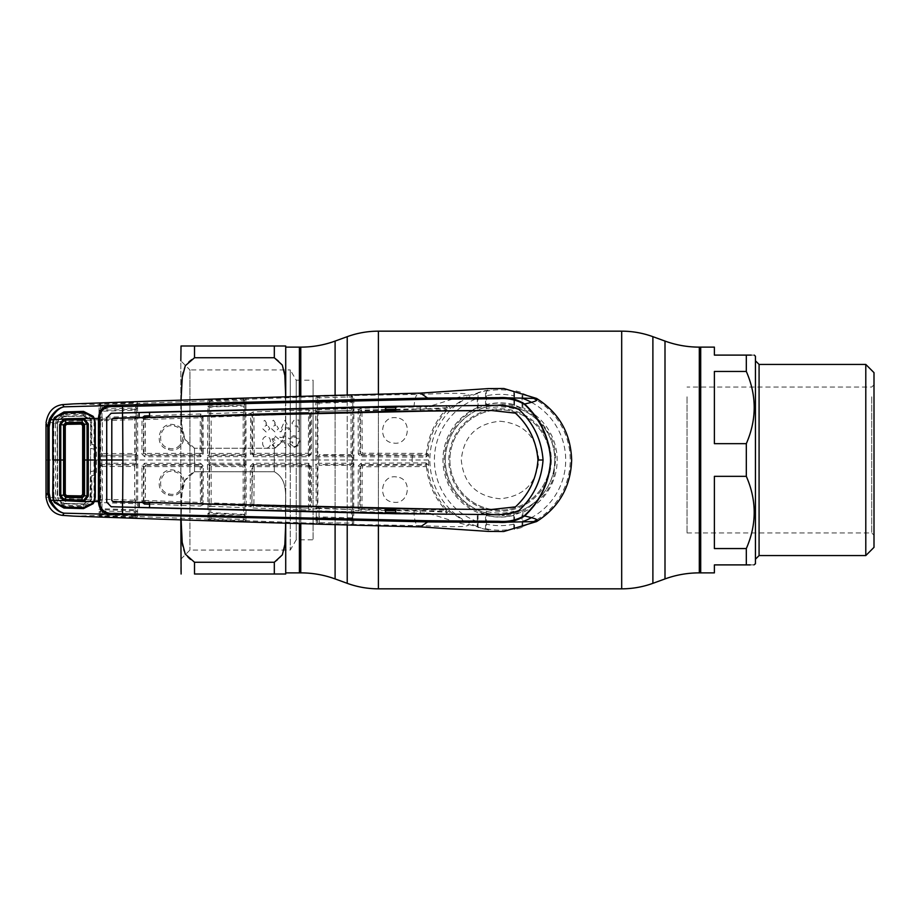 <?xml version="1.0" encoding="UTF-8"?>
<svg xmlns="http://www.w3.org/2000/svg" width="920" height="920" viewBox="0 0 920 920"><rect width="100%" height="100%" fill="white"/><g stroke="black" fill="none" stroke-linecap="round" stroke-linejoin="round"><path stroke-width="0.69" stroke-dasharray="4.6 3.45" d="M299.402 523.859L299.402 358.075L299.402 523.859M500.054 421.233C523.606 423.534 536.533 436.436 538.821 459.977C536.533 483.552 523.618 496.489 500.066 498.766C476.502 496.489 463.576 483.575 461.288 460.011C463.565 436.448 476.479 423.534 500.054 421.233M700.706 572.872L700.706 347.127L700.706 572.872M299.402 347.127L299.402 572.872L299.402 347.127M550.217 460A50.163 50.163 0 0 1 500.054 510.163A50.163 50.163 0 0 1 449.891 460A50.163 50.163 0 0 1 500.054 409.837A50.163 50.163 0 0 1 550.217 460A50.163 50.163 0 0 1 500.054 510.163A50.163 50.163 0 0 1 449.891 460A50.163 50.163 0 0 1 500.054 409.837A50.163 50.163 0 0 1 550.217 460M445.326 460A54.728 54.728 0 0 1 500.054 405.272A54.728 54.728 0 0 1 554.771 460C555.197 430.307 529.655 404.834 500.066 405.272C470.453 404.846 444.889 430.307 445.326 460A54.728 54.728 0 0 1 500.054 405.272A54.728 54.728 0 0 1 554.771 460A54.728 54.728 0 0 1 500.054 514.728A54.728 54.728 0 0 1 445.326 460C444.877 489.67 470.488 515.177 500.02 514.728C529.724 515.177 555.22 489.612 554.771 460A54.728 54.728 0 0 1 500.054 514.728A54.728 54.728 0 0 1 445.326 460M285.717 572.872L285.717 517.005C283.9 502.331 290.731 480.815 274.321 471.753L194.511 471.753L274.321 471.753C290.835 481.056 283.854 502.32 285.717 517.005L285.717 402.994C283.9 417.668 290.731 439.185 274.321 448.247L194.511 448.247L274.321 448.247C290.835 438.943 283.854 417.68 285.717 402.994L285.717 517.005C283.9 531.679 290.731 553.196 274.321 562.246L194.511 562.246C176.835 553.713 182.792 531.702 181.021 516.925C182.735 502.171 176.996 479.975 194.511 471.753L184.966 480.562L182.033 492.936L181.021 518.132M180.826 571.722L180.826 519.443M194.511 562.246L194.511 574.011L274.321 574.011L274.321 562.246M180.826 348.277L180.826 559.188L180.826 360.812L189.945 369.932L189.945 460L189.945 369.932L290.271 369.932L290.271 460L290.271 369.932L296.205 380.19L296.205 460L296.205 380.19L313.076 380.19L313.076 460L313.076 380.19M181.021 400.556L181.976 426.535L184.874 439.231L194.511 448.247C176.835 439.702 182.792 417.691 181.021 402.914C182.735 388.159 176.996 365.976 194.511 357.753L274.321 357.753C290.835 367.046 283.854 388.309 285.717 402.994L285.717 396.635M277.276 345.989L181.021 345.989L194.511 345.989L194.511 357.753M313.076 460L313.076 539.81L313.076 460M296.205 460L296.205 539.81L296.205 460M290.271 460L290.271 550.068L290.271 460M189.945 460L189.945 550.068L189.945 460M755.435 356.247L755.435 563.753M714.391 347.127L714.391 355.108L746.315 355.108L746.315 371.45C756.827 395.531 756.827 419.6 746.315 443.659L714.391 443.659L714.391 371.45L714.391 443.659L714.391 371.45L746.315 371.45M754.296 355.108L751.272 355.108M755.435 374.084L755.435 559.21L755.435 374.084M865.789 364.435L865.789 555.565M874 372.646L874 547.354M874 394.841L874 535.245L874 394.841M871.723 396.808L871.723 532.967L871.723 396.808M687.021 396.808L687.021 532.967L687.021 396.808M714.391 476.341L714.391 548.55L714.391 476.341L746.315 476.341C756.827 500.376 756.827 524.446 746.315 548.55L714.391 548.55L714.391 476.341M714.391 572.872L714.391 564.891L746.315 564.891L746.315 548.55M750.225 564.891L753.94 564.891M700.706 547.871L700.706 372.128L700.706 547.871M746.315 443.659L746.315 476.341M488.405 531.415L492.568 531.208L468.97 524.492L446.487 509.128C435.528 497.099 429.226 482.873 427.57 466.451L428.639 465.221L425.925 462.898A1.368 1.196 -91.8 0 0 427.121 464.209L428.639 465.267L428.651 454.698L427.121 455.791L361.249 455.423L360.997 456.757L425.925 457.102L428.639 454.779L427.57 453.548C429.226 437.126 435.528 422.901 446.487 410.872L468.97 395.508C464.864 393.794 441.151 403.73 425.937 406.962L395.692 407.399M503.849 388.504L492.568 388.792L468.97 395.508C468.176 391.678 440.76 393.886 417.461 394.392A20.516 4.174 -90 0 0 413.954 407.065L414.23 408.952L426.351 408.825L425.937 406.962L446.522 405.409A1.368 0.897 84.6 0 0 447.373 407.629L449.328 409.457C450.673 407.813 449.742 406.467 446.522 405.409M513.923 404.8L513.808 391.161L514.544 390.563L522.042 392.564L522.778 393.576L522.859 407.64L522.042 408.169L513.923 404.8A56.913 56.913 0 0 0 486.174 404.8L479.665 407.583A56.246 56.246 0 0 0 458.436 422.165L456.262 425.304A55.867 55.867 0 0 0 466.762 504.861L466.762 504.62A55.671 55.671 0 0 0 467.671 505.287L467.671 505.528A55.867 55.867 0 0 0 485.921 514.05L485.921 513.843A55.671 55.671 0 0 0 486.956 514.107L487.796 513.463L500.054 515.315C501.676 515.464 507.587 515.212 502.067 515.602L507.782 515.131A55.671 55.671 0 0 0 508.714 514.993L508.714 515.188A55.867 55.867 0 0 0 526.953 508.955L543.202 495.949L545.457 493.143A56.212 56.212 0 0 0 553.817 476.399L554.139 473.064M479.665 407.583L477.25 407.64L477.33 393.576L478.066 392.564L485.565 390.563L486.289 391.161L486.369 395.796A65.642 65.642 0 0 1 513.728 395.796M426.351 408.825L447.373 407.629L445.383 408.584A1.368 1.368 -115.8 0 1 446.487 410.872L445.705 409.837C434.539 422.13 428.11 436.655 426.431 453.41L362.238 453.238L361.94 412.034L395.002 411.183M427.57 453.548L426.431 453.41L426.213 454.791A1.368 1.368 -42.5 0 0 427.57 453.548M396.428 417.795C380.293 415.035 377.027 441.922 393.495 443.06C409.572 445.855 412.953 418.922 396.428 417.795M395.715 411.171L445.705 409.837L445.383 408.584L395.703 409.906M425.925 457.102A1.368 1.196 -88.2 0 1 427.121 455.791L426.213 454.791L362.043 454.629L361.249 455.423L359.892 454.043L359.766 411.562L360.387 412.16L360.674 453.261A1.368 1.368 45 0 0 362.043 454.629L362.238 453.238M360.674 453.261L358.271 453.997L360.997 456.757M428.455 460L412.114 460L412.401 455.595M359.766 411.562L358.156 411.171L358.271 453.997M317.733 522.629L317.434 519.133L317.733 522.629A1.368 1.368 -12.6 0 1 316.308 523.997L353.717 525.251L353.878 395.497L417.461 394.392L420.428 393.116M385.744 407.64L360.835 408.33L358.857 409.308L358.156 411.171M385.744 410.136L361.721 410.78L360.122 410.642L358.857 409.308L352.866 409.883L352.406 523.882L351.256 524.549L319.332 523.549L317.733 522.652L351.267 523.123L351.417 525.377M354.004 410.32L352.866 410.745M354.004 509.68L352.866 509.254M250.389 466.014L252.655 466.647L251.85 504.781L251.965 465.957L253.322 464.588L308.901 464.588L310.27 465.945L310.397 506.828L311.535 507.219L311.409 465.991L308.671 463.243L253.115 463.243L250.389 466.014L250.274 505.16L250.7 506.632L252.919 508.012L253.713 505.643L308.959 508.185L253.172 506.149L252.057 505.505L250.7 506.632L246.123 506.448L245.95 399.315L316.158 396.669L316.308 396.002L319.493 395.623L351.417 394.622L353.717 394.749L353.878 395.497A1.368 1.368 -12.9 0 0 352.567 396.865L352.866 409.883M385.744 409.515L361.1 410.193L360.835 408.33M395.703 409.273L414.23 408.952M361.94 412.034L361.721 410.78M488.405 388.585L492.568 388.792M73.588 403.88L99.314 404.524A1.368 1.357 -169.3 0 1 100.728 405.881L102.361 404.294L134.768 403.305L136.01 403.96L136.562 455.48L137.77 455.434L137.574 406.904A1.368 1.127 -1.5 0 0 136.321 408.031L136.309 407.974A1.368 1.357 169.1 0 1 134.998 409.331L101.97 410.32L102.43 403.42L99.463 403.765L99.073 407.744A1.368 1.15 -178.5 0 1 100.567 408.894L100.728 405.881M137.574 406.904L137.321 402.603L102.43 403.42M136.16 404.765A1.368 1.357 -10.9 0 1 137.471 403.409L207.989 400.832L207.46 464.554L208.138 519.903L245.789 521.444A1.368 1.368 12.1 0 1 244.49 520.076L244.823 515.993L244.49 520.076L243.305 520.72L211.128 519.466L210.703 513.498L243.512 514.832L243.317 519.351L244.49 519.869M243.432 398.44L243.317 400.648L209.576 401.407A1.368 1.357 -141.5 0 0 208.138 400.085L207.989 400.832A1.368 1.368 -168.6 0 1 209.427 402.19L211.128 400.534L243.305 399.28L244.49 399.924L244.823 404.006L244.49 399.924A1.368 1.368 -12.1 0 1 245.789 398.555L208.138 400.096A1.368 1.368 -168.6 0 1 209.576 401.453L209.427 402.19M244.662 400.683A1.368 1.368 -12.2 0 1 245.95 399.315L245.789 398.555M351.417 394.622L351.267 396.876L319.32 397.854L319.332 396.451L351.256 395.45L352.567 396.865M319.493 395.623L317.733 397.348L319.32 397.854L319.102 401.166L351.152 400.166L351.405 401.281L318.849 402.281L319.102 401.166A1.368 1.368 12.7 0 1 317.676 399.809L317.733 397.371L317.676 399.809M352.406 396.336L351.267 396.876L351.152 400.166A1.368 1.368 -12.9 0 0 352.464 398.797L352.406 396.117M351.359 410.469L318.711 411.481L351.359 410.469L351.67 408.629L352.808 408.181L352.762 401.614L351.624 402.12L351.67 408.629L318.929 409.653L318.975 403.144L351.624 402.12L351.405 401.281A1.368 1.368 -12.9 0 0 352.716 399.912L352.464 398.797M352.762 401.614L352.716 399.912M318.711 411.481L318.929 409.653L317.342 409.216L317.388 412.85A1.368 1.368 -45.9 0 1 318.711 411.481M319.194 411.953A1.368 1.368 134.1 0 0 317.872 413.322L317.906 453.376L317.239 454.043L317.193 460L317.296 411.183L315.698 410.757L316.308 523.997M317.296 411.183L317.4 402.718L318.975 403.144L318.849 402.281A1.368 1.368 12.7 0 1 317.434 401.108L317.434 400.867A1.368 1.161 1.6 0 0 315.905 399.717L315.698 410.757L310.834 410.941L308.683 409.963L252.919 411.987L250.7 413.367L250.389 453.985L253.115 456.757L308.671 456.757L311.409 454.008L311.535 412.781L310.834 410.941M99.452 403.799A1.368 1.357 -169.3 0 1 100.866 405.156L100.797 407.675A1.368 1.357 10.7 0 0 102.223 409.032L134.757 408.043L135.171 416.346L101.982 417.358L102.016 411.228L135.125 410.228L136.355 409.423A1.368 1.035 -1.1 0 1 137.597 408.399M99.463 403.765A1.368 1.357 -132.2 0 1 100.866 405.087L134.78 404.581L134.757 408.043A1.368 1.357 169.1 0 0 136.068 406.686L136.01 404.098L134.78 404.581L134.849 402.431M99.073 407.744L99.049 409.929A1.368 0.989 -172.3 0 1 100.544 410.849L102.016 411.228L101.97 410.32A1.368 1.357 10.6 0 1 100.579 409.159L100.797 407.675M112.079 418.841L134.941 418.14L102.212 419.474L101.982 417.358L100.487 416.967L100.533 420.497A1.368 1.368 -45.8 0 1 101.855 419.129L112.021 418.841M112.021 501.159L134.573 501.492L134.711 500.216L102.327 499.249L102.35 466.451L134.676 466.474L134.584 465.094L101.787 464.588A1.368 1.368 135.1 0 0 100.418 465.945L100.372 463.277L101.879 463.243L101.879 456.757L135.297 456.757L135.297 463.243L101.879 463.243L101.787 464.588L135.102 464.588A1.368 1.368 45.1 0 1 136.459 465.945L135.953 453.537A1.368 1.368 -45.1 0 1 134.584 454.905L101.787 455.411L134.584 454.905L134.676 453.525L135.953 453.537L135.976 419.876A1.368 1.368 -135.9 0 0 134.573 418.508L134.676 453.525L102.35 453.548L102.327 420.75L136.344 419.508A1.368 1.368 44.1 0 0 134.941 418.14L135.171 416.346L136.39 415.932L136.355 409.756M99.049 409.929L98.992 410.722A1.368 0.954 -179 0 1 100.51 411.666L100.579 409.159A1.368 1.115 174 0 0 99.084 408.25M98.992 410.722L98.877 419.186L100.429 419.566L100.51 411.666L100.487 416.967M102.212 419.474A1.368 1.368 134.2 0 0 100.878 420.842L102.327 420.75L102.212 419.474M100.533 420.497L100.901 453.572L102.35 453.548L102.269 454.94A1.368 1.368 44.9 0 1 100.901 453.572L100.418 454.054A1.368 1.368 44.9 0 0 101.787 455.411L101.879 456.757L100.372 456.722L100.372 463.277M136.459 454.054A1.368 1.368 134.9 0 1 135.102 455.411L135.297 456.757L136.516 456.722M136.562 455.48L136.344 500.491A1.368 1.368 135.9 0 1 134.941 501.86L134.573 501.492A1.368 1.368 -44.1 0 0 135.976 500.123L134.711 500.216L134.676 466.474L135.953 466.463A1.368 1.368 -134.9 0 0 134.584 465.094L135.297 463.243L136.516 463.277M100.372 456.722L100.418 454.054M136.344 419.508L136.39 415.932M244.49 400.131L243.317 400.648L243.512 405.168L210.703 406.502A1.368 1.368 -168.5 0 1 209.277 405.317L209.277 405.087A1.368 1.161 1.6 0 0 207.77 403.937M316.308 396.002A1.368 1.368 -167.4 0 1 317.733 397.371M317.584 398.038A1.368 1.368 -167.3 0 0 316.158 396.669L315.905 399.717M315.87 401.787A1.368 1.012 7.3 0 1 317.4 402.718L317.434 401.108M315.813 402.534A1.368 0.977 1 0 1 317.377 403.5L317.342 409.216M317.239 465.957L317.906 466.624L317.872 506.678A1.368 1.368 45.9 0 0 319.194 508.047L351.359 509.53L318.711 508.518A1.368 1.368 -134.1 0 1 317.388 507.15L317.239 465.957M246.123 414.069L244.95 414.471L245.077 460L318.791 460L318.791 456.757L351.842 456.757L351.842 463.243L317.193 463.266M317.193 456.734L318.791 456.757L319.274 454.744L350.842 454.721L351.842 456.757L352.958 456.734L352.21 453.353L352.808 408.181M351.359 509.53L351.624 517.879L318.975 516.856L319.194 508.047M317.342 510.784L352.808 511.819L352.21 466.647L352.912 465.957L352.958 456.734M352.762 518.385L351.624 517.879L351.152 519.834L351.267 523.123L352.406 523.664L352.464 521.203A1.368 1.368 -167.1 0 0 351.152 519.834L319.102 518.834L318.849 517.718L351.405 518.719A1.368 1.368 -167.1 0 1 352.716 520.087L352.808 511.819M315.905 520.283A1.368 1.161 -1.6 0 0 317.434 519.133L317.434 518.891A1.368 1.368 -12.7 0 1 318.849 517.718L318.975 516.856L317.4 517.281L317.377 516.499A1.368 0.977 -1 0 1 315.813 517.466M352.958 463.266L351.842 463.243L350.842 465.278L319.274 465.255L318.608 464.588L351.543 464.588M352.958 460L318.791 460L318.608 464.588M351.543 455.411L318.608 455.411M420.428 526.884L417.461 525.607L353.878 524.503A1.368 1.368 12.9 0 1 352.567 523.135M425.925 462.898L360.997 463.243L358.271 466.003L358.156 508.829L358.857 510.692L352.866 510.117M352.245 412.355L351.06 412.229L351.026 453.33L352.21 453.353M352.21 466.647L351.026 466.67L351.06 507.771L352.245 507.644M319.493 524.377L319.102 518.834A1.368 1.368 -12.7 0 0 317.676 520.191M317.434 518.891L317.4 517.281A1.368 1.012 -7.3 0 1 315.87 518.213M317.296 508.817L310.834 509.059L311.535 507.219M252.919 508.012L308.683 510.036L310.834 509.059M245.789 521.444L245.95 520.685L316.158 523.33A1.368 1.368 -12.7 0 0 317.584 521.962M244.662 519.317A1.368 1.368 12.2 0 0 245.95 520.685L246.123 506.448L244.95 506.034L244.846 515.188L244.846 504.413A1.368 1.368 136 0 1 243.432 505.781L210.542 504.539A1.368 1.368 -134 0 1 209.231 503.171L209.219 512.302A1.368 0.966 -1 0 1 207.69 513.256M246.042 516.246A1.368 1.069 1.3 0 1 244.846 515.188M246.031 517.12A1.368 1.127 1.5 0 1 244.823 515.993M209.507 516.085L209.576 518.547L209.507 516.085A1.368 1.368 168.6 0 1 210.945 514.728L243.259 515.993A1.368 1.368 12.1 0 1 244.559 517.351M244.846 514.452L210.772 512.624L210.737 506.345L243.719 507.598L243.512 514.832A1.368 1.368 12.2 0 1 244.812 516.189M207.77 516.062A1.368 1.161 -1.6 0 0 209.277 514.912L209.242 513.026L210.772 512.624L210.703 513.498A1.368 1.368 168.5 0 0 209.277 514.683A1.368 1.127 4.9 0 1 207.77 515.625M211.243 520.317L209.576 518.547A1.368 1.368 -11.4 0 1 208.138 519.903L208.138 519.915A1.368 1.357 -38.5 0 0 209.576 518.592L243.317 519.351L243.432 521.559M209.185 506.77L210.737 506.345L210.956 504.137L242.995 505.333L243.719 507.598L244.892 508.035M207.736 513.969A1.368 1 -6.9 0 0 209.242 513.026L209.127 504.413L203.021 504.62L203.308 466.003L200.583 463.243L144.647 463.243L141.921 466.014L141.99 502.136L137.666 501.975L137.77 455.434M242.995 505.333A1.368 1.368 -44 0 0 244.409 503.964L244.984 454.043A1.368 1.368 134.9 0 1 243.616 455.411L210.473 455.411A1.368 1.368 -135.1 0 1 209.093 454.043L209.047 463.277L210.611 463.243L211.036 454.836L243.006 454.813L243.857 456.757L243.857 463.243L210.611 463.243L210.473 464.588L243.616 464.588L243.857 463.243L245.03 463.277M308.959 508.185L308.683 510.036M308.372 507.598L308.579 506.356L253.897 504.401L254.161 466.67L308.315 466.716L308.579 506.356L309.787 506.218L309.511 466.693L311.409 465.991M253.713 505.643L253.897 504.401L252.39 504.252M252.655 466.647L254.161 466.67L254.023 465.29A1.368 1.368 135.1 0 0 252.655 466.647M308.671 463.243L308.154 465.336L254.023 465.29L253.115 463.243M308.315 466.716L308.154 465.336A1.368 1.368 -135 0 1 309.511 466.693L308.315 466.716M310.397 506.828L309.787 506.218M250.274 505.16L251.85 504.781M246.123 505.931L244.95 506.034M246.238 464.565L245.077 464.531L244.95 505.528M317.285 508.012L315.698 508.426M317.285 411.987L315.698 411.573M252.919 411.987L253.172 413.85L308.372 412.401L253.172 413.85L252.057 414.494L250.7 413.367L246.123 413.551L244.95 414.471M250.274 414.839L252.39 415.748L252.655 453.353L254.161 453.33L253.897 415.598L308.579 413.643L308.315 453.284L309.511 453.307L309.787 413.781L311.535 412.781M310.397 413.172L310.27 454.054L311.409 454.008M308.671 456.757L308.901 455.411L253.322 455.411L251.965 454.043L251.85 415.219M310.27 454.054L308.901 455.411L308.154 454.664A1.368 1.368 -45 0 0 309.511 453.307L310.27 454.054M253.115 456.757L254.023 454.71L308.154 454.664L308.315 453.284L254.161 453.33L254.023 454.71A1.368 1.368 44.9 0 1 252.655 453.353L250.389 453.985M252.39 415.748L253.897 415.598L253.713 414.356M308.372 412.401L308.579 413.643L309.787 413.781M278.587 439.001L275.172 436.103L271.986 439.116L273.458 441.393L271.503 444.429L275.448 448.028L279.093 444.601L277.943 444.624L277.161 446.246L275.413 446.901L272.654 444.498L275.897 441.991L275.873 440.898L273.205 439.081L275.207 437.253L278.587 439.001M293.526 436.942C296.504 437.103 298.218 438.667 298.655 441.611C298.367 444.671 296.677 446.326 293.595 446.591L289.167 443.164L292.755 443.106L292.733 441.968L287.833 442.06C288.109 445.671 290.053 447.546 293.652 447.695L298.563 445.464L299.885 441.611C299.402 437.885 297.286 435.942 293.526 435.758L288.385 438.069L289.317 438.921L293.526 436.942M298.873 420.014L299.161 431.376L297.988 431.399L297.861 426.132L294.204 426.017L291.881 423.177L294.009 420.279L298.873 420.014M284.947 420.279L290.881 431.526L289.558 431.56L287.707 427.857L282.888 427.949L281.209 431.71L279.945 431.744L284.947 420.279M272.619 420.831L273.55 420.198L278.484 428.559L275.126 432.112L271.492 428.662L274.643 425.212L275.747 425.373L272.619 420.831M263.902 420.992L264.845 420.359L269.767 428.72L266.42 432.273L262.775 428.823L265.926 425.373L267.03 425.546L263.902 420.992M285.625 436.183L285.89 447.557L284.74 447.58L284.59 442.037L280.071 442.117L280.036 440.956L284.567 440.864L284.476 437.379L279.945 437.471L279.921 436.298L285.625 436.183M262.625 442.313C262.43 445.544 263.798 447.511 266.708 448.19C269.548 447.384 270.767 445.383 270.365 442.163C270.63 438.943 269.307 436.977 266.409 436.264C263.522 437.058 262.269 439.07 262.625 442.313M308.959 411.815L308.683 409.963M246.042 403.753A1.368 1.069 -1.3 0 0 244.846 404.811L244.95 413.966M246.031 402.879A1.368 1.127 -1.5 0 0 244.823 404.006M209.127 504.413L209.242 406.973L243.673 406.03L243.719 412.401L210.737 413.655L210.945 405.272L243.259 404.006A1.368 1.368 -12.1 0 0 244.559 402.649M207.69 406.743A1.368 0.966 1 0 1 209.219 407.698L209.185 413.229L210.737 413.655L210.542 415.46L243.432 414.218L243.719 412.401L244.892 411.964L244.846 405.547L243.673 406.03L243.512 405.168A1.368 1.368 -12.2 0 0 244.812 403.811M209.507 403.914A1.368 1.368 -168.6 0 0 210.945 405.272L211.243 399.683M207.77 404.374A1.368 1.127 -4.9 0 1 209.277 405.317L209.242 406.973A1.368 1 6.9 0 0 207.736 406.03M209.127 415.587L203.021 415.38L202.032 416.484L202.124 454.054L201.468 453.399L201.71 417.726A1.368 1.368 -135.7 0 0 200.295 416.346L145.141 418.266A1.368 1.368 133.8 0 0 143.819 419.647L144.037 453.445L141.921 453.985L144.647 456.757L200.583 456.757L203.308 453.997L203.021 415.38L200.571 413.966L200.295 416.346L200.215 453.376L145.498 453.422L145.291 419.531L201.71 417.726L203.423 416.817M209.185 413.229L209.231 416.829A1.368 1.368 -46 0 1 210.542 415.46L243.432 414.218M244.984 454.043L244.375 453.445A1.368 1.368 -45.1 0 1 243.006 454.813L243.144 453.422L211.163 453.456L211.128 417.105L243.179 415.909L243.144 453.422L244.375 453.445L244.892 411.964M244.846 405.547L244.846 404.811M209.047 463.277L209.668 466.52A1.368 1.368 135.1 0 1 211.036 465.163L243.006 465.186L243.144 466.578L244.375 466.555A1.368 1.368 -134.9 0 0 243.006 465.186L243.616 464.588A1.368 1.368 45.1 0 1 244.984 465.957M209.047 456.722L245.03 456.722M209.093 465.957A1.368 1.368 -44.9 0 1 210.473 464.588L211.036 465.163M243.179 504.091L211.128 502.895L211.163 466.543L243.144 466.578L243.179 504.091L244.846 504.413M243.179 415.909L244.409 416.035M209.231 416.829L209.668 453.479A1.368 1.368 44.9 0 0 211.036 454.836M209.668 466.52L209.231 503.171M209.127 504.056L207.575 504.459M209.127 415.943L207.575 415.541M143.439 454.043L143.428 418.715L141.99 417.864L141.921 453.985M141.99 417.864L136.447 418.416M143.428 418.715L145.141 418.266L145.291 419.531L143.819 419.647L141.829 418.83M144.037 453.445L145.498 453.422L145.406 454.813L200.1 454.767L200.583 456.757M144.555 417.3L200.802 415.828L202.032 416.484M200.755 455.411L144.808 455.411L144.647 456.757M144.808 455.411L145.406 454.813M201.468 453.399L200.215 453.376L200.1 454.767M174.777 424.948C159.068 420.095 152.317 446.2 168.429 449.569C184.08 454.468 190.934 428.306 174.777 424.948L174.547 426.178C188.98 429.191 182.85 452.582 168.866 448.212C154.48 445.176 160.505 421.843 174.547 426.178M203.308 453.997L202.124 454.054M200.571 413.966L149.546 415.782M136.16 515.234A1.368 1.357 -169.1 0 0 137.471 516.591L137.574 513.096A1.368 1.127 -178.5 0 1 136.321 511.968L136.355 510.577A1.368 1.035 -178.9 0 0 137.597 511.6L137.666 501.975L136.447 501.584M141.921 466.014L144.037 466.555L143.819 500.353L145.291 500.468L145.498 466.578L200.215 466.624L200.1 465.232L145.406 465.186L144.808 464.588L200.755 464.588L200.1 465.232M141.829 501.17L143.347 500.813L143.439 465.957M200.583 463.243L200.755 464.588M144.647 463.243L144.808 464.588M144.037 466.555L145.498 466.578L145.406 465.186M174.927 470.465C159.217 465.44 152.248 491.556 168.291 495.006C183.908 500.077 191.015 473.938 174.927 470.465L174.673 471.81C189.037 474.927 182.712 498.318 168.751 493.787C154.445 490.705 160.62 467.325 174.673 471.81M201.468 466.601L200.215 466.624L200.468 502.412L145.291 500.468L145.141 501.733L200.295 503.654L200.468 502.412L201.71 502.274L201.468 466.601L202.124 465.945L202.032 503.516L203.021 504.62L200.571 506.034L200.802 504.171L144.681 502.182L143.428 501.285L143.819 500.353A1.368 1.368 46.2 0 0 145.141 501.733L144.555 502.699M143.428 501.285L142.22 502.63M149.546 504.217L200.571 506.034M202.032 503.516L200.295 503.654A1.368 1.368 -44.3 0 0 201.71 502.274L203.423 503.182M203.308 466.003L202.124 465.945M136.01 516.039L134.768 516.695L134.849 517.569L137.321 517.396L137.471 516.591L207.989 519.167A1.368 1.368 -11.4 0 0 209.427 517.81M137.574 513.096L137.597 511.6M136.309 512.026A1.368 1.357 -169.1 0 0 134.998 510.669L134.757 511.957L102.223 510.968L101.97 509.68L134.998 510.669L135.125 509.772L102.016 508.772L101.982 502.642L135.171 503.654L135.125 509.772L136.355 510.243M136.068 513.314A1.368 1.357 -169.1 0 0 134.757 511.957L134.768 516.695L102.361 515.706L102.223 510.968A1.368 1.357 -10.7 0 0 100.797 512.325L100.866 514.843A1.368 1.357 -10.7 0 1 99.452 516.2L134.849 517.569M102.43 516.58L100.866 514.912L100.579 510.841A1.368 1.357 -10.6 0 1 101.97 509.68L102.016 508.772L100.544 509.151L100.51 508.334A1.368 0.954 -1 0 1 98.992 509.277L99.452 516.2M100.487 503.033L101.982 502.642L101.855 500.871A1.368 1.368 -134.2 0 1 100.533 499.502L100.51 508.334L100.429 500.434L98.877 500.813L98.992 509.277M99.084 511.75A1.368 1.115 6 0 0 100.579 510.841L100.544 509.151A1.368 0.989 -7.7 0 1 99.049 510.071M98.877 419.186L98.877 500.537L90.677 499.56L89.861 501.17L83.547 504.378L64.158 503.723L58.201 500.158L57.304 497.685L55.648 497.927L56.683 500.836L63.549 505.057L83.202 505.77L90.39 501.963L91.804 497.294L91.839 475.375L93.61 475.387L95.312 472.512L95.139 447.66A1.368 1.368 -135 0 0 93.771 446.292L95.312 447.488L95.312 472.512L96.427 472.638L93.61 475.387M100.429 500.434L98.877 500.813M73.588 516.12L99.314 515.476A1.368 1.357 -10.7 0 0 100.728 514.119M100.429 500.169L100.429 419.83L91.31 419.911L90.379 418.002L83.202 414.23L63.549 414.943L56.683 419.163L55.533 423.384L57.212 423.476L57.212 496.524L55.533 496.616L55.648 497.927L46.023 497.179M100.797 512.325L100.567 511.106A1.368 1.15 -1.5 0 1 99.073 512.256M96.427 472.638L96.427 447.361L95.139 447.66M96.427 447.361L93.61 444.613L93.932 446.131M95.139 472.339A1.368 1.368 -45 0 1 93.771 473.708L93.932 473.869M91.804 497.294L91.126 497.087L91.16 475.272L91.839 475.375M64.158 503.723L63.549 505.057M83.547 504.378L83.202 505.77M89.861 501.17L90.39 501.963M99.463 516.235A1.368 1.357 -47.8 0 0 100.866 514.912L136.01 515.901M112.079 501.159L134.941 501.86L135.171 503.654L136.39 504.068M100.418 465.945L102.35 466.451L102.269 465.06A1.368 1.368 135.1 0 0 100.901 466.428L100.878 499.157A1.368 1.368 45.8 0 0 102.212 500.526L102.327 499.249L100.533 499.502M93.61 444.613L91.839 444.624L91.804 422.705L91.31 419.911L90.677 420.44L89.861 418.83L90.379 418.002M91.804 422.705L91.126 422.912L91.16 444.728L91.839 444.624M63.549 414.943L64.158 416.277L58.201 419.842L57.304 422.315L46.023 422.82M64.158 416.277L83.547 415.621L83.202 414.23M83.547 415.621L89.861 418.83M46 460L53.866 460L53.854 496.616L52.727 496.708M53.118 460L55.476 460L55.533 496.616M55.533 423.384L55.476 460L57.155 460M95.277 497.225L94.024 497.156L94.024 422.843L95.277 422.774M83.524 411.389L83.524 413.344L92.103 417.209L93.15 416.288M83.524 413.344L64.043 413.908L63.986 411.941M64.043 413.908L55.441 418.255L54.453 417.438M53.866 460L53.854 423.384L52.727 423.338M54.453 502.561L55.441 501.745L64.043 506.092L83.524 506.655L92.103 502.791L93.15 503.711M63.986 508.058L64.043 506.092M83.524 508.61L83.524 506.655M503.493 531.507L492.568 531.208M395.692 512.601L413.954 512.934A20.516 4.174 90 0 0 417.461 525.607C440.76 526.113 468.176 528.322 468.97 524.492C464.864 526.205 441.151 516.269 425.937 513.038L446.522 514.591C449.742 513.533 450.673 512.187 449.328 510.542L449.178 510.381M414.23 511.048L413.954 512.934L425.937 513.038L426.351 511.175L395.703 510.726M446.522 514.591A1.368 0.897 95.4 0 1 447.373 512.371L426.351 511.175M449.247 510.462L447.373 512.371L445.383 511.416L445.705 510.163L395.715 508.829M360.835 511.669L361.1 509.806L360.122 509.358L358.857 510.692L360.835 511.669L385.744 512.359M385.744 510.485L361.1 509.806L361.721 509.22L385.744 509.864M358.271 466.003L360.674 466.739L360.387 507.84L359.766 508.438L359.892 465.957L361.249 464.577L427.121 464.209L426.213 465.209L362.043 465.37A1.368 1.368 135 0 0 360.674 466.739M358.156 508.829L359.766 508.438M360.997 463.243L362.238 466.762L426.431 466.589L426.213 465.209A1.368 1.368 -137.5 0 1 427.57 466.451L426.431 466.589C428.11 483.345 434.539 497.869 445.705 510.163L446.487 509.128A1.368 1.368 -64.2 0 1 445.383 511.416L420.428 510.428L420.647 509.174M396.589 476.962C380.397 474.041 376.981 500.963 393.334 502.182C409.48 505.149 412.999 478.181 396.589 476.962M395.002 508.817L361.94 507.966L362.238 466.762M395.703 510.094L420.428 510.428L420.118 512.969M361.721 509.22L361.94 507.966M522.859 512.359L522.778 526.424L522.042 527.436L514.544 529.437L513.808 528.839L513.808 511.301L513.923 515.2L522.042 511.83L522.859 512.359A57.109 57.109 0 0 0 522.859 407.64M477.25 407.64A57.109 57.109 0 0 0 477.25 512.359L478.066 511.83L486.174 515.2A56.913 56.913 0 0 0 513.923 515.2M553.84 473.926L555.634 460L555.243 451.341A55.867 55.867 0 0 0 549.01 433.09L548.285 433.067C543.754 424.166 537.142 417.209 528.436 412.194L526.953 411.044A55.867 55.867 0 0 0 508.714 404.811L508.714 405.007A55.671 55.671 0 0 0 507.782 404.869L502.067 404.397C507.587 404.788 501.676 404.535 500.054 404.685L487.796 406.536L486.427 405.478L483.931 406.111M513.728 524.204A65.642 65.642 0 0 1 486.369 524.204L486.289 528.839L485.565 529.437L478.066 527.436L477.33 526.424L477.25 512.359M513.728 404.558A57.109 57.109 0 0 0 486.369 404.558L486.369 395.796M486.369 404.558L486.3 408.698L486.174 404.8M513.808 408.698A53.107 53.107 0 0 0 486.3 408.698M513.728 515.441A57.109 57.109 0 0 1 486.369 515.441L486.3 511.301A53.107 53.107 0 0 0 513.808 511.301M486.369 524.204L486.369 515.441M486.174 515.2L486.3 511.301M298.735 441.611L298.678 441.611C298.379 444.671 296.688 446.338 293.595 446.602L293.606 446.66C296.723 446.384 298.436 444.705 298.735 441.611M82.558 460L90.597 460L90.597 460.977L90.597 422.935L90.597 459.022M60.49 498.157L57.684 497.984C59.087 501.618 61.249 503.412 64.17 503.355L83.547 503.918L89.987 499.893L90.597 460.977M89.987 499.893L62.031 498.249M83.559 503.918L64.17 503.355L58.466 499.985L57.523 496.512L57.523 460L57.684 497.984M57.523 460L57.523 423.487L57.523 460L65.366 460M57.523 423.476L57.684 422.015C59.087 418.381 61.249 416.587 64.17 416.645L83.547 416.081L64.17 416.645L58.466 420.014L57.523 423.487M83.559 416.081L89.987 420.106L62.031 421.751M60.49 421.843L57.684 422.015M90.597 471.397L90.597 448.603M90.597 497.065L90.597 460M90.597 448.362L94.047 449.109L94.058 460L94.047 470.89L90.597 471.638M89.987 420.106L90.597 422.924M335.098 341.078L335.098 578.922M300.782 347.127L300.782 572.872M300.782 523.905L300.782 396.094M335.098 525.044L335.098 394.956M347.219 525.412L347.219 394.588M378.407 526.24L378.407 393.76M699.315 347.127L699.315 572.872M664.999 341.078L664.999 578.922M652.889 336.674L652.889 583.326M621.69 331.166L621.69 588.834M378.407 331.166L378.407 588.834M347.219 336.674L347.219 583.326M551.287 460A51.232 51.232 0 0 1 500.054 511.232A51.232 51.232 0 0 1 448.822 460A51.232 51.232 0 0 1 500.054 408.767A51.232 51.232 0 0 1 551.287 460A51.232 51.232 0 0 1 500.054 511.232A51.232 51.232 0 0 1 448.822 460A51.232 51.232 0 0 1 500.054 408.767A51.232 51.232 0 0 1 551.287 460M194.511 471.753L194.511 460L194.511 471.753M274.321 448.247L274.321 471.753L274.321 448.247M194.511 448.247L194.511 460L194.511 448.247M274.321 357.753L274.321 345.989M759.081 364.435L759.081 555.565M477.33 393.576A70.207 70.207 0 0 0 477.33 526.424M536.866 519.777A70.207 70.207 0 0 0 536.866 400.223M533.542 398.303A70.207 70.207 0 0 0 522.778 393.576M513.808 391.161A70.207 70.207 0 0 0 486.289 391.161M353.004 460L412.114 460L412.401 464.404M354.119 455.434L353.004 455.469M354.119 464.565L353.004 464.531M420.647 410.826L420.118 407.031M136.309 407.974L136.068 406.686M136.516 460L100.372 460M352.464 521.203L352.716 520.087M245.077 460L245.077 464.531M246.238 455.434L245.077 455.469M317.159 464.519L315.56 464.554M317.159 455.48L315.56 455.446M210.599 460L245.03 460M209.668 453.479L209.093 454.043M209.012 464.508L207.46 464.554M209.012 460L136.562 460M209.012 455.492L207.46 455.446M168.866 448.212L168.429 449.569M136.562 464.519L137.77 464.565M168.751 493.787L168.291 495.006M95.323 460L100.337 460M98.785 464.554L100.337 464.508M98.785 455.446L100.337 455.492M58.201 500.158L56.683 500.836M136.344 500.491L136.459 465.945M58.201 419.842L56.683 419.163M95.277 460L94.024 460M531.415 402.327A65.642 65.642 0 0 1 531.426 517.661M522.778 526.424A70.207 70.207 0 0 0 533.542 521.697M514.544 529.437L514.544 514.395M522.042 527.436L522.042 511.83M522.042 408.169L522.042 392.564M514.544 405.605L514.544 390.563M478.066 527.436L478.066 511.83M485.565 529.437L485.565 514.395M477.25 521.559A65.642 65.642 0 0 1 477.25 398.44M478.066 408.169L478.066 392.564M485.565 405.605L485.565 390.563M486.289 528.839A70.207 70.207 0 0 0 513.808 528.839M180.826 559.188L189.945 550.068L290.271 550.068L296.205 539.81L313.076 539.81M687.021 532.967L871.723 532.967L874 535.245M874 384.755L871.723 387.032L687.021 387.032"/><path stroke-width="1.38" d="M181.021 518.132L182.195 542.317L185.23 554.082L194.511 562.246L274.321 562.246L282.348 554.875L284.855 544.502L285.717 523.365L285.717 574.011L274.321 574.011L285.717 574.011L285.717 572.872L299.402 572.872L299.402 523.859L299.402 572.872L300.782 572.872A100.326 100.326 0 0 1 335.098 578.922L347.219 583.326L347.219 525.412M300.782 396.094L300.782 347.127A100.326 100.326 0 0 0 335.098 341.078L347.219 336.674A91.206 91.206 0 0 1 378.407 331.166L621.69 331.166A91.206 91.206 0 0 1 652.889 336.674L664.999 341.078A100.326 100.326 0 0 0 699.315 347.127L700.706 347.127L700.706 572.872L699.315 572.872L699.315 347.127M300.782 347.127L299.402 347.127L299.402 396.14L299.402 347.127L285.717 347.127L285.717 345.989L277.276 345.989M699.315 572.872A100.326 100.326 0 0 0 664.999 578.922L652.889 583.326A91.206 91.206 0 0 1 621.69 588.834L378.407 588.834A91.206 91.206 0 0 1 347.219 583.326M180.826 519.443L181.113 574.011M194.511 562.246L194.511 574.011L274.321 574.011L274.321 562.246M180.826 360.812L181.021 345.989M194.511 357.753L194.511 345.989L181.021 345.989L285.717 345.989L285.717 396.635L284.843 375.406L282.302 365.044L274.321 357.753L194.511 357.753L185.322 365.711L182.275 377.154L181.021 400.556M285.717 347.127L285.717 396.635M753.94 564.891L755.435 563.753L755.435 356.247L754.296 355.108M746.315 355.108L714.391 355.108L714.391 347.127L700.706 347.127L700.706 572.872L714.391 572.872L714.391 564.891L746.315 564.891C756.827 564.891 756.827 564.891 746.315 564.891L746.315 548.55C756.827 524.469 756.827 500.399 746.315 476.341L746.315 443.659C756.827 419.554 756.827 395.485 746.315 371.45L746.315 355.108C756.827 355.108 756.827 355.108 746.315 355.108L751.272 355.108M865.789 364.435L874 372.646L874 547.354L865.789 555.565L865.789 364.435L759.081 364.435L755.435 360.789M746.315 476.341L714.391 476.341L714.391 548.55L746.315 548.55M746.315 371.45L714.391 371.45L714.391 443.659L746.315 443.659M746.315 564.891L750.225 564.891M122.67 418.025L122.889 460L111.791 460L111.814 419.658L113.137 418.278L427.65 411.091L491.441 410.504L515.43 413.149C528.988 425.741 536.498 441.358 537.958 460L543.053 460C541.5 480.159 533.473 496.995 518.914 510.519C510.404 513.832 501.273 515.165 491.533 514.544L427.719 513.992L122.613 507.058L122.544 513.728L427.765 520.731L499.042 521.284C508.185 522.031 516.649 520.156 524.423 515.66L524.618 515.993C541.282 519.8 535.842 519.846 536.601 521.559C559.107 507.23 570.779 486.703 571.653 460C570.779 433.297 559.107 412.769 536.601 398.44L503.849 388.504L488.405 388.585L420.428 393.116C315.548 395.715 199.939 399.303 73.588 403.88L62.491 404.616C53.337 405.916 47.851 411.976 46.023 422.82L47.725 427.053L49.381 419.221C53.521 412.056 58.362 407.928 63.905 406.835C58.937 408.031 54.521 412.321 50.657 419.704L53.394 419.669L54.453 417.438L63.986 411.941L83.524 411.389L93.15 416.288L94.369 418.496L98.428 418.393C99.199 408.997 104.362 404.685 113.93 405.455L63.905 406.835M395.002 411.183L395.715 411.171M395.692 407.399L385.744 407.64M385.744 409.515L395.703 409.273M395.703 409.906L385.744 410.136M149.546 415.782L144.486 415.943L144.555 417.3M144.486 415.943L141.99 417.864M144.555 502.699L144.486 504.056L149.546 504.217M141.99 502.136L144.486 504.056M46 424.108L46.023 497.179C47.851 508.024 53.337 514.084 62.491 515.384L73.588 516.12C199.939 520.697 315.548 524.285 420.428 526.884L488.405 531.415L503.493 531.507M53.854 496.616L52.727 496.708L53.118 460L53.107 496.627L53.831 500.33L63.158 500.572L63.641 499.433L82.179 500.33L82.19 501.641L63.158 500.572L59.65 495.409L59.65 424.591L60.777 424.695L60.777 495.305L63.641 499.433M524.423 515.66C540.351 500.836 549.091 482.275 550.643 460C549.091 437.724 540.351 419.163 524.423 404.328L524.618 404.006C540.569 418.968 549.32 437.632 550.861 460C549.32 482.367 540.569 501.032 524.618 515.993C516.718 520.938 508.07 523.054 498.686 522.341L427.616 521.939L63.905 513.164C58.362 512.072 53.521 507.943 49.381 500.779L47.725 492.947L47.725 427.053L49.139 426.983L49.139 493.016L47.725 492.947L46 495.891M64.135 513.222L62.491 515.384M49.139 493.016L50.657 500.296L49.381 500.779M94.369 418.496L95.277 422.774L95.277 497.225L94.369 501.503L93.15 503.711L83.524 508.61L63.986 508.058L54.453 502.561L53.394 500.33L50.657 500.296C54.521 507.679 58.926 511.968 63.905 513.164M64.135 406.778L62.491 404.616M94.369 501.503L98.428 501.607L98.428 418.393L99.383 418.428L99.383 501.584C100.349 510.174 105.34 514.084 114.367 513.314L122.544 513.728L122.429 514.958M55.441 418.243L54.453 417.438M49.381 419.221L50.657 419.704L49.139 426.983M52.727 460L52.727 423.338L53.394 419.669M53.854 423.384L52.727 423.338M53.394 500.33L52.727 496.708M114.367 513.314L113.93 514.544C104.362 515.315 99.199 511.002 98.428 501.607L99.383 501.584M93.15 503.711L92.103 502.803M122.613 507.058L111.193 506.759L106.72 502.159L106.697 460L98.405 460M113.102 501.756L111.78 500.376L111.791 460L111.814 500.342L113.102 501.756L122.544 502.009L122.498 507.023L111.205 506.724L106.766 502.159L106.72 417.841L106.697 460L111.757 460L111.814 419.658M113.137 418.278L122.544 417.99L122.498 412.976L111.205 413.275L106.766 417.841M113.102 418.243L111.78 419.623M122.544 418.025L139.093 417.542L139.115 412.516L111.193 413.241L106.72 417.841M385.422 411.447L385.445 406.433L149.534 412.229L149.558 417.243L395.393 411.171L491.441 410.469L515.453 413.114C528.988 425.626 536.498 441.255 537.993 460L537.958 460C536.498 478.745 528.988 494.373 515.453 506.885L515.453 506.885C528.988 494.258 536.498 478.641 537.958 460M491.441 509.53L515.453 506.885L491.441 509.496L427.65 508.944L491.441 509.496M122.889 460L122.67 501.975L427.65 508.909L395.715 508.725L395.692 513.74L427.719 513.992M113.137 501.722L122.67 501.975M427.719 406.042L491.533 405.421C501.285 404.788 510.416 406.134 518.938 409.446L518.938 409.446C533.519 423.016 541.558 439.863 543.053 460C541.5 439.841 533.473 423.004 518.914 409.48C510.404 406.168 501.273 404.834 491.533 405.455L395.692 406.26L395.715 411.274M427.719 406.007L122.498 412.976M139.115 412.516L149.534 412.229M385.445 406.433L395.692 406.26M385.744 411.332L385.744 406.525M149.558 417.243L139.093 417.542M543.053 460C541.558 480.136 533.519 496.984 518.938 510.554C510.416 513.866 501.285 515.212 491.533 514.579L427.719 513.958M122.544 501.975L395.715 508.725M385.422 508.553L385.445 513.567L385.744 508.668M385.744 513.475L395.692 513.74M385.445 513.567L149.534 507.771L149.558 502.757M122.498 507.058L139.115 507.483L139.093 502.458M139.115 507.483L149.534 507.771M524.423 404.328C516.649 399.843 508.197 397.969 499.054 398.716L498.686 397.659C508.07 396.945 516.718 399.061 524.618 404.006C540.109 400.51 536.533 400.05 536.601 398.44L498.686 397.659L427.616 398.061L420.428 393.116M499.054 398.716L427.765 399.268L114.379 406.686C105.328 405.927 100.326 409.837 99.383 418.428M114.379 406.686L113.93 405.455L122.429 405.041L427.616 398.061L427.765 399.268M122.613 412.942L122.429 405.041M503.849 531.495L536.601 521.559L498.686 522.341L499.042 521.284M427.765 520.731L427.616 521.939L420.428 526.884M395.703 510.726L385.744 510.485M385.744 512.359L395.692 512.601M395.715 508.829L395.002 508.817M385.744 509.864L395.703 510.094M66.619 495.661L65.803 496.455L82.225 496.915L81.248 495.903L66.619 495.661L65.274 494.304L65.274 425.695L66.619 424.338L81.248 424.097L82.639 425.477L83.628 424.465L82.225 423.085L65.803 423.545L65.929 422.625L82.237 422.176L84.537 424.315L84.537 495.684L82.237 497.823L65.711 497.363L64.469 495.086L65.274 494.304M65.527 501.181L65.711 497.363L63.56 495.167L64.469 495.098L64.469 424.902L65.274 425.695M83.892 500.031L87.032 495.983L88.285 496.133L84.364 501.239L83.892 500.031L82.179 500.33L82.099 496.903M59.65 495.409L63.56 495.167L63.56 424.833L65.929 422.625M82.639 425.477L82.639 494.523L81.248 495.903M62.031 498.249L60.49 498.157M62.031 421.751L60.49 421.843M82.639 494.523L83.628 495.592L83.628 424.465M83.628 495.592L87.032 495.983L87.112 460L87.032 424.016L83.628 424.407M82.099 423.096L81.248 424.097M83.892 419.968L84.364 418.761L88.285 423.867L87.032 424.016L83.892 419.968L82.179 419.669L82.19 418.358L93.817 418.519L92.816 416.806L83.455 412.367L63.997 412.93L54.82 417.795L53.831 419.669L65.527 418.818L65.745 423.545L64.469 424.913L60.777 424.695L63.641 420.566L65.55 420.129L82.179 419.669L82.237 422.176M65.527 418.818L82.19 418.358M59.65 424.591L63.158 419.428L63.641 420.566M88.285 423.867L88.285 496.133M93.817 418.519L94.794 422.763L94.794 497.237L93.817 501.48L92.816 503.194L83.455 507.633L63.997 507.069L54.82 502.205L53.831 500.33M82.19 501.641L93.817 501.48M64.457 460L53.118 460L53.107 423.372L53.831 419.669M82.237 497.823L83.628 495.535M66.619 424.338L65.745 423.545M300.782 572.872L300.782 523.905M335.098 578.922L335.098 525.044M335.098 394.956L335.098 341.078M347.219 394.588L347.219 336.674M378.407 588.834L378.407 526.24M378.407 393.76L378.407 331.166M621.69 588.834L621.69 331.166M652.889 583.326L652.889 336.674M664.999 578.922L664.999 341.078M274.321 345.989L274.321 357.753M865.789 555.565L759.081 555.565L759.081 364.435M536.866 400.223A70.207 70.207 0 0 0 533.542 398.303M49.22 460L47.817 460M522.859 398.44A65.642 65.642 0 0 1 531.415 402.327M531.426 517.661A65.642 65.642 0 0 1 522.859 521.559M533.542 521.697A70.207 70.207 0 0 0 536.866 519.777M83.651 460L94.794 460M759.081 555.565L755.435 559.21"/></g></svg>
